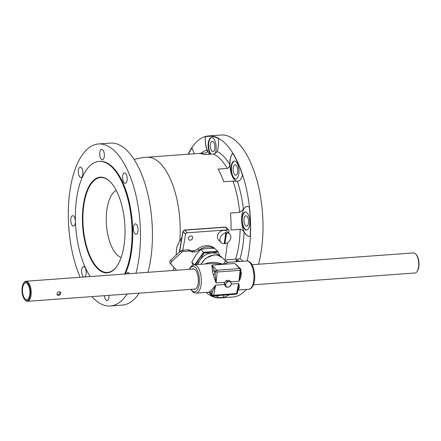 <?xml version="1.0" encoding="UTF-8"?>
<svg xmlns="http://www.w3.org/2000/svg" width="441" height="441" viewBox="0 0 441 441"><rect width="100%" height="100%" fill="white"/><g stroke="black" fill="none" stroke-linecap="round" stroke-linejoin="round"><path stroke-width="0.66" d="M190.848 235.924A2.392 1.902 -44.2 0 1 192.232 236.404A2.392 1.902 -44.2 0 1 192.381 238.724A2.392 1.902 -44.2 0 1 190.181 240.224A2.392 1.902 -44.2 0 1 188.798 239.739A2.392 1.902 -44.2 0 1 188.643 237.423A2.392 1.902 -44.2 0 1 190.848 235.924M227.468 242.737L225.527 256.855A1.422 1.13 -44.2 0 1 225.522 256.899L224.927 260.344M228.78 233.206L229.072 231.067A1.516 1.207 135.8 0 0 228.802 230.136A1.516 1.207 135.8 0 0 227.925 229.827L187.155 232.809A1.516 1.207 135.8 0 0 185.589 234.243L182.844 250.218M121.154 257.472A34.211 15.038 85.8 0 1 107.009 208.858A34.211 15.038 85.8 0 1 116.253 190.391M118.001 264.468A47.567 20.909 85.8 0 1 114.313 269.17A47.567 20.909 85.8 0 1 90.57 257.274A47.567 20.909 85.8 0 1 83.955 204.321A47.567 20.909 85.8 0 1 107.786 179.812A47.567 20.909 85.8 0 1 112.113 183.925M83.476 204.177A47.959 21.08 85.8 0 1 111.992 183.77A47.959 21.08 85.8 0 1 117.901 264.644A47.959 21.08 85.8 0 1 92.031 261.221A47.959 21.08 85.8 0 1 83.476 204.177M244.066 218.73A5.209 2.288 85.8 0 1 245.885 215.798A5.209 2.288 85.8 0 1 248.548 220.825A5.209 2.288 85.8 0 1 246.646 226.189A5.209 2.288 85.8 0 1 244.066 218.73M233.372 171.731A5.209 2.288 85.8 0 1 235.059 164.829A5.209 2.288 85.8 0 1 237.727 169.857A5.209 2.288 85.8 0 1 235.819 175.22A5.209 2.288 85.8 0 1 233.372 171.731M211.889 151.191A5.209 2.288 85.8 0 1 210.307 145.431A5.209 2.288 85.8 0 1 212.231 141.318A5.209 2.288 85.8 0 1 214.899 146.346A5.209 2.288 85.8 0 1 212.992 151.71A5.209 2.288 85.8 0 1 211.889 151.191M126.374 273.905A5.209 2.288 85.8 0 1 127.146 272.736A5.209 2.288 85.8 0 1 127.813 272.45A5.209 2.288 85.8 0 1 129.445 273.685M133.513 226.812A5.209 2.288 85.8 0 1 135.332 223.879A5.209 2.288 85.8 0 1 137.994 228.907A5.209 2.288 85.8 0 1 136.087 234.27A5.209 2.288 85.8 0 1 133.513 226.812M122.819 179.812A5.209 2.288 85.8 0 1 124.505 172.911A5.209 2.288 85.8 0 1 127.168 177.938A5.209 2.288 85.8 0 1 125.266 183.302A5.209 2.288 85.8 0 1 122.819 179.812M101.336 159.273A5.209 2.288 85.8 0 1 99.749 153.512A5.209 2.288 85.8 0 1 101.678 149.394A5.209 2.288 85.8 0 1 104.341 154.427A5.209 2.288 85.8 0 1 102.439 159.785A5.209 2.288 85.8 0 1 101.336 159.273M81.646 177.221A5.209 2.288 85.8 0 1 80.979 177.502A5.209 2.288 85.8 0 1 78.316 172.475A5.209 2.288 85.8 0 1 80.223 167.117A5.209 2.288 85.8 0 1 82.803 171.362A5.209 2.288 85.8 0 1 81.646 177.221M75.279 223.146A5.209 2.288 85.8 0 1 73.46 226.073A5.209 2.288 85.8 0 1 70.797 221.046A5.209 2.288 85.8 0 1 72.704 215.682A5.209 2.288 85.8 0 1 75.279 223.146M83.928 277.009A5.209 2.288 85.8 0 1 81.602 271.617A5.209 2.288 85.8 0 1 83.525 266.656A5.209 2.288 85.8 0 1 85.973 270.146A5.209 2.288 85.8 0 1 84.633 276.959M109.026 295.354A5.209 2.288 85.8 0 1 107.113 300.558A5.209 2.288 85.8 0 1 104.462 295.69M210.506 154.179A9.024 3.963 85.8 0 1 208.152 145.536A9.024 3.963 85.8 0 1 210.357 138.044A9.024 3.963 85.8 0 1 211.504 137.548A9.024 3.963 85.8 0 1 215.677 143.303A9.024 3.963 85.8 0 1 215.142 153.402M211.73 137.548A9.024 3.963 -94.2 0 0 210.809 138.011A9.024 3.963 -94.2 0 0 208.604 145.502A9.024 3.963 -94.2 0 0 210.958 154.146M219.006 295.459A9.024 3.963 85.8 0 1 218.642 295.817A9.024 3.963 85.8 0 1 217.496 296.313A9.024 3.963 85.8 0 1 215.87 295.69M216.322 295.657A9.024 3.963 -94.2 0 0 217.716 296.28M235.885 261.75A9.024 3.963 85.8 0 1 237.638 260.598A9.024 3.963 85.8 0 1 239.535 261.48M237.864 260.598A9.024 3.963 -94.2 0 0 236.337 261.717M249.391 218.075A9.024 3.963 85.8 0 1 246.469 230.026A9.024 3.963 85.8 0 1 241.855 221.316A9.024 3.963 85.8 0 1 245.157 212.033A9.024 3.963 85.8 0 1 249.391 218.075M245.383 212.027A9.024 3.963 -94.2 0 0 242.307 221.283A9.024 3.963 -94.2 0 0 246.695 229.993M236.244 161.957A9.024 3.963 85.8 0 1 238.983 171.929A9.024 3.963 85.8 0 1 235.648 179.057A9.024 3.963 85.8 0 1 231.034 170.347A9.024 3.963 85.8 0 1 234.331 161.059A9.024 3.963 85.8 0 1 236.244 161.957M234.557 161.059A9.024 3.963 -94.2 0 0 231.486 170.314A9.024 3.963 -94.2 0 0 235.869 179.024M198.897 153.49L205.941 152.961M205.715 152.988C207.193 152.696 207.639 151.732 207.055 150.083C205.583 146.01 205.015 141.611 205.357 136.892A15.038 6.609 -94.2 0 0 209.712 154.234M205.357 136.892A80.835 35.534 85.8 0 1 218.383 138.595C218.896 143.43 218.477 147.696 217.126 151.401C216.355 152.867 215.065 153.727 213.251 153.975L204.062 154.648A64.469 28.34 -94.2 0 0 197.711 153.518L146.875 157.233A64.469 64.469 0 0 0 134.136 159.466M188.417 154.196A80.835 35.534 85.8 0 1 191.989 147.928L194.327 153.766M223.675 295.117L223.642 296.969A80.835 35.534 85.8 0 1 210.616 295.266L210.44 293.811M210.462 293.833A15.038 6.609 -94.2 0 0 210.616 295.266M225.886 261.331A64.469 28.34 -94.2 0 0 226.393 259.81L239.965 258.944L241.398 259.672L242.952 261.232M238.813 258.85A15.038 6.609 -94.2 0 0 235.533 261.772M239.634 212.38L243.366 209.481L245.637 206.862L247.153 206.366L249.242 206.901A80.835 35.534 85.8 0 1 250.212 236.178L248.636 236.321L247.054 235.67L244.116 232.115C243.234 230.522 241.927 229.585 240.196 229.314L231.012 229.987A64.469 28.34 -94.2 0 0 230.45 213.053L239.634 212.38A64.469 28.34 -94.2 0 0 232.991 181.086L223.802 181.758A64.469 28.34 -94.2 0 0 218.075 169.085L227.264 168.412C228.829 167.911 229.656 166.571 229.733 164.388C229.86 159.422 230.819 155.706 232.6 153.242A80.835 35.534 85.8 0 1 242.5 175.149C241.365 179.052 239.661 181.108 237.385 181.328L232.991 181.086M247.175 206.366A15.038 6.609 -94.2 0 0 241.723 221.834A15.038 6.609 -94.2 0 0 249.363 236.354M237.517 181.323L237.385 181.328A67.423 29.635 -94.2 0 1 243.366 209.481M205.947 292.427A81.216 35.699 -94.2 0 0 220.423 297.929A81.216 35.699 -94.2 0 0 229.116 294.72M247.136 260.962A81.216 35.699 -94.2 0 0 243.305 177.067A81.216 35.699 -94.2 0 0 208.582 135.927A81.216 35.699 -94.2 0 0 188.147 154.218M232.6 153.242A15.038 6.609 -94.2 0 0 230.467 170.243A15.038 6.609 -94.2 0 0 237.622 181.312M181.808 237.771L179.84 240.345L176.576 247.825L176.174 255.074M181.218 241.216L179.84 240.345A64.469 28.34 -94.2 0 0 146.875 157.233M124.533 274.043A63.791 28.042 -94.2 0 0 128.667 202.485A63.791 28.042 -94.2 0 0 99.065 161.406A63.791 28.042 -94.2 0 0 76.789 197.292A63.791 28.042 -94.2 0 0 90.251 276.546M220.423 297.929L232.831 297.025A81.216 35.699 -94.2 0 0 246.359 289.472M258.509 264.247A81.216 35.699 -94.2 0 0 256.386 178.401A81.216 35.699 -94.2 0 0 220.996 135.023L208.582 135.927M91.882 296.606A81.216 35.699 -94.2 0 0 110.316 305.977L122.278 305.106A81.216 35.699 -94.2 0 0 139.158 293.155M147.956 272.329A81.216 35.699 -94.2 0 0 145.833 186.482A81.216 35.699 -94.2 0 0 110.437 143.105L98.475 143.975A81.216 35.699 -94.2 0 0 70.113 189.663A81.216 35.699 -94.2 0 0 80.152 277.284M110.316 305.977A81.216 35.699 -94.2 0 0 127.195 294.026M135.988 273.205A81.216 35.699 -94.2 0 0 133.866 187.353A81.216 35.699 -94.2 0 0 98.475 143.975M125.211 273.993A63.791 28.042 -94.2 0 0 129.345 202.436A63.791 28.042 -94.2 0 0 99.749 161.356L99.065 161.406M214.624 248.393A15.154 12.056 135.8 0 0 197.651 249.005A7.58 6.025 -44.2 0 1 193.367 250.664L191.725 250.786A3.787 3.015 -44.2 0 1 189.768 250.234A2.839 2.26 135.8 0 0 188.296 249.815L182.15 250.268A2.37 1.885 135.8 0 0 180.551 251.001L170.601 260.262A2.37 1.885 135.8 0 0 170.138 263.271L176.477 270.245M176.549 270.239L171.334 264.506A2.37 1.885 -44.2 0 1 171.803 261.496L181.753 252.235A2.37 1.885 -44.2 0 1 183.346 251.502L189.498 251.05A2.839 2.26 -44.2 0 1 190.964 251.469A3.787 3.015 135.8 0 0 192.926 252.02L194.569 251.899A7.58 6.025 135.8 0 0 198.852 250.24A15.154 12.056 -44.2 0 1 214.117 248.366M216.911 251.524L203.681 252.489L195.104 264.727M194.735 264.754L203.483 252.28L216.944 251.298M203.681 252.489L204.128 252.947L200.197 259.804L196.19 264.65M220.219 256.133L218.124 251.921L211.636 252.958L204.128 252.947M218.124 251.921L214.701 248.393L207.193 248.382L200.705 249.419L203.483 252.28M194.437 264.776L191.824 262.086L195.754 255.229L200.705 249.419M192.899 265.052L191.824 262.086M197.948 264.523A13.533 10.766 -44.2 0 1 200.197 259.804A13.533 10.766 -44.2 0 1 211.636 252.958A13.533 10.766 -44.2 0 1 219.59 255.824M226.602 232.925A6.003 4.779 -44.2 0 1 229.695 234.154L227.148 231.525A6.003 4.779 -44.2 0 0 219.513 232.28A6.003 4.779 -44.2 0 0 218.532 239.893L221.079 242.517A6.003 4.779 -44.2 0 0 224.171 243.741L225.842 232.98L225.34 232.468A6.003 4.779 -44.2 0 1 226.106 232.413L226.602 232.925L224.938 243.686L224.436 243.173L226.106 232.413M229.695 234.154A6.003 4.779 -44.2 0 1 230.169 239.783A6.003 4.779 -44.2 0 1 224.938 243.686M221.079 242.517A6.003 4.779 -44.2 0 1 220.605 236.883A6.003 4.779 -44.2 0 1 225.842 232.98M238.096 289.5A14.206 6.246 -94.2 0 0 238.664 288.976C239.513 287.675 239.491 285.845 238.603 283.486L238.278 288.607L237.363 293.083A1.422 0.689 11.6 0 1 236.552 293.524A1.422 0.623 85.8 0 1 236.073 294.213A1.422 1.422 0 0 0 237.363 293.083M190.727 289.384L193.274 292.322L196.08 293.149A14.206 6.246 -94.2 0 0 201.344 281.926A14.206 6.246 -94.2 0 0 197.022 266.221A14.206 6.246 -94.2 0 0 194.012 264.809L212.43 263.464L223.322 264.297L228.195 262.312L246.613 260.962A14.206 6.246 85.8 0 1 249.628 262.373A14.206 6.246 85.8 0 1 253.944 278.078A14.206 6.246 85.8 0 1 248.685 289.302L237.975 290.084M240.136 268.415L234.777 263.459L240.543 268.839A1.422 1.13 -44.2 0 0 239.722 268.552A1.422 0.623 85.8 0 1 240.141 270.333L238.95 281.259C240.632 278.503 241.381 275.592 241.21 272.538A14.206 6.246 -94.2 0 0 240.852 270.78M213.207 274.583L216.04 282.935L215.065 274.142A15.628 6.869 -94.2 0 0 214.194 270.41A1.422 0.584 -16.9 0 1 212.413 271.193A14.206 6.246 85.8 0 1 213.207 274.583L215.065 274.142L215.346 271.595A1.422 1.13 -44.2 0 1 216.818 270.228L211.867 265.135L212.413 271.193M209.183 292.069L208.565 292.234L210.638 293.375A15.628 6.869 -94.2 0 0 212.27 292.223A1.422 1.18 42.9 0 0 210.666 291.021A14.206 6.246 85.8 0 1 209.183 292.069A1.422 1.268 -110.7 0 1 210.638 293.375L211.79 294.566A1.422 0.689 11.6 0 0 213.642 295.2L215.699 285.156L210.666 291.021M228.195 262.312L226.04 261.491C225.472 260.989 224.568 261.921 223.322 264.297C215.892 261.822 209.778 261.728 204.993 264.005M192.078 269.104A10.297 4.526 85.8 0 1 193.02 268.801A10.297 4.526 85.8 0 1 195.203 269.82A10.297 4.526 85.8 0 1 198.34 281.209A10.297 4.526 85.8 0 1 194.525 289.346A10.297 4.526 85.8 0 1 193.544 289.18M214.194 270.41L211.867 265.135L234.777 263.459L239.722 268.552L216.818 270.228A1.422 0.623 -94.2 0 1 217.231 272.009A1.422 0.491 -173.8 0 1 215.346 271.595L214.194 270.41M240.659 272.538L241.21 272.538M224.993 282.279L216.04 282.935L217.231 272.009L240.141 270.333A1.422 0.491 -173.8 0 0 240.94 269.98L240.428 274.66L238.95 281.259L230.604 281.871M238.664 288.976A1.422 1.18 42.9 0 0 238.173 289.125M209.155 292.488L212.044 295.459A1.422 1.13 -44.2 0 1 211.79 294.566L212.27 292.223L215.699 285.156L224.618 284.506M251.971 264.727L413.531 252.919A10.066 4.421 85.8 0 1 415.665 253.917A10.066 4.421 85.8 0 1 415.786 254.044A10.066 4.421 85.8 0 1 418.68 262.632A10.066 4.421 85.8 0 1 417.065 271.551L417.434 271.006A9.47 4.162 -94.2 0 0 418.95 262.615A9.47 4.162 -94.2 0 0 416.227 254.529A9.47 4.162 -94.2 0 0 416.117 254.413M417.065 271.551A10.066 4.421 85.8 0 1 415.003 272.99L253.437 284.798M24.773 299.704L25.214 300.189A10.066 4.421 -94.2 0 0 27.469 301.319A10.066 4.421 -94.2 0 0 31.19 293.364A10.066 4.421 -94.2 0 0 28.13 282.24A10.066 4.421 -94.2 0 0 25.997 281.242A10.066 4.421 -94.2 0 0 23.935 282.687L23.566 283.227A9.47 4.162 85.8 0 1 27.518 282.813A9.47 4.162 85.8 0 1 30.181 295.558A9.47 4.162 85.8 0 1 24.773 299.704A9.47 4.162 85.8 0 1 22.05 291.622A9.47 4.162 85.8 0 1 23.566 283.227M58.482 295.431L57.291 295.051C56.795 292.499 57.815 291.507 60.351 292.08C61.172 293.75 60.549 294.864 58.482 295.431M27.37 283.767A8.407 3.693 85.8 0 1 29.927 293.061A8.407 3.693 85.8 0 1 26.813 299.704A8.407 3.693 85.8 0 1 22.519 291.589A8.407 3.693 85.8 0 1 25.589 282.935A8.407 3.693 85.8 0 1 27.37 283.767M57.021 294.599L57.76 294.693C59.541 294.329 60.268 293.359 59.943 291.777M226.183 280.586L227.165 281.595L226.272 283.155L225.147 284.478L224.16 283.464L226.183 280.586L229.364 280.349L230.351 281.364L227.165 281.595M225.147 284.478L226.31 287.124L229.491 286.893L231.514 284.015L230.351 281.364M226.31 287.124L225.323 286.115L224.16 283.464M225.842 285.922A3.076 2.448 -44.2 0 1 226.272 283.155A3.076 2.448 -44.2 0 1 228.873 281.601A3.076 2.448 -44.2 0 1 231.045 282.808A3.076 2.448 -44.2 0 1 230.621 285.575A3.076 2.448 -44.2 0 1 228.019 287.13A3.076 2.448 -44.2 0 1 225.842 285.922M229.733 164.388A67.423 29.635 -94.2 0 0 217.126 151.401M239.965 258.944A67.423 29.635 -94.2 0 0 244.116 232.115M207.055 150.083A67.423 29.635 -94.2 0 0 200.859 153.347M235.582 259.137A64.469 28.34 -94.2 0 0 240.196 229.314M227.264 168.412A64.469 28.34 -94.2 0 0 213.251 153.975M172.866 270.509A64.469 28.34 -94.2 0 0 174.096 267.626M179.559 251.921L183.048 231.63A1.422 0.584 -170.2 0 1 182.921 231.316L179.338 252.125M185.589 234.243L183.048 231.63A1.516 1.207 -44.2 0 1 184.614 230.191A1.422 0.623 -94.2 0 0 184.316 230.053L182.921 231.316M187.155 232.809L184.614 230.191L225.384 227.214A1.422 0.623 -94.2 0 0 225.081 227.071L184.31 230.053M227.925 229.827L225.384 227.214A1.516 1.207 -44.2 0 1 226.261 227.517L225.081 227.071M198.852 250.24L197.651 249.005M194.569 251.899L193.367 250.664M192.926 252.02L191.725 250.786M190.964 251.469L189.768 250.234M189.498 251.05L188.296 249.815M183.346 251.502L182.15 250.268M181.753 252.235L180.551 251.001M171.803 261.496L170.601 260.262M171.334 264.506L170.138 263.271M231.508 284.004L238.603 283.486L236.552 293.524L213.642 295.2A1.422 0.623 -94.2 0 1 213.163 295.889L236.073 294.213M201.074 264.291A14.206 11.301 -44.2 0 1 222.545 257.891L217.749 255.185L213.714 254.915L205.561 258.343L200.782 264.313M189.58 269.286A12.789 5.623 85.8 0 1 195.55 267.588A12.789 5.623 85.8 0 1 198.985 285.652A12.789 5.623 85.8 0 1 191.047 289.362M228.802 230.136L226.261 227.517M196.08 293.149L208.565 292.234M226.04 261.491L222.545 257.891M246.613 260.962C247.66 260.752 248.939 261.315 250.449 262.66C253.046 264.242 256.16 275.283 254.099 282.698C252.632 288.381 249.523 289.528 248.685 289.302M194.012 264.809L191.339 266.044L189.261 269.313M240.94 269.98A1.422 1.422 0 0 0 240.543 268.839M212.044 295.459A1.422 1.422 0 0 0 213.163 295.889M416.227 254.529L415.786 254.044M27.469 301.319L195.468 289.037M25.997 281.242L194.001 268.966"/></g></svg>
